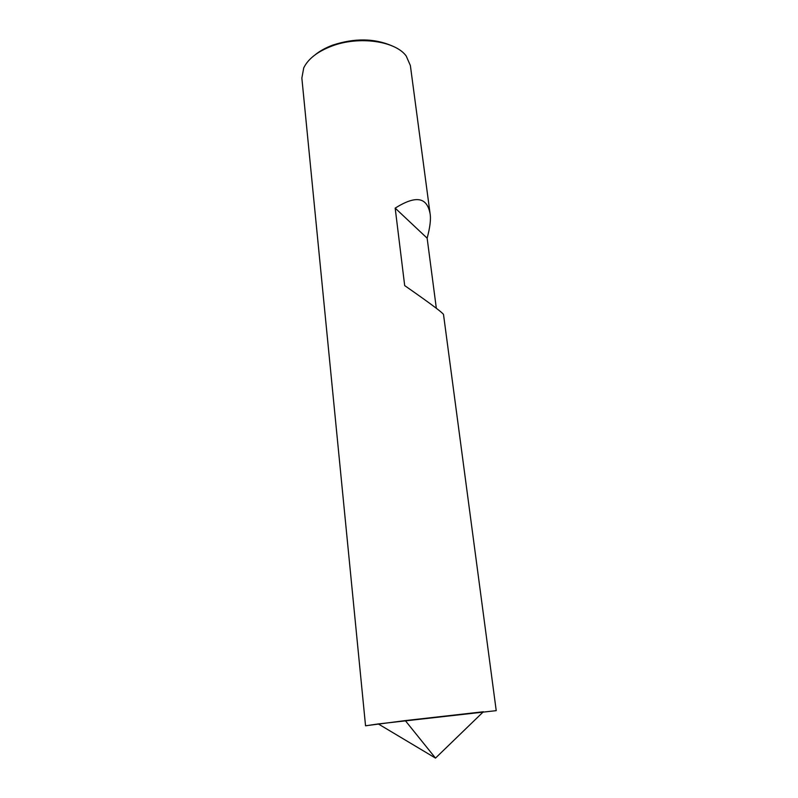 <?xml version="1.0" encoding="UTF-8"?>
<svg xmlns="http://www.w3.org/2000/svg" width="798" height="798" viewBox="0 0 798 798"><rect width="100%" height="100%" fill="white"/><g stroke="black" fill="none" stroke-linecap="round" stroke-linejoin="round"><path stroke-width="1.2" d="M430.002 213.026L410.372 65.536L406.212 56.02C395.469 40.987 358.901 35.71 331.838 46.075C317.534 51.551 308.168 58.813 303.739 67.87L301.853 78.084L365.544 725.771L405.284 720.594L435.499 758.1L378.282 723.926L496.226 710.649L443.508 314.462C442.401 312.656 433.274 305.514 404.686 285.594L395.18 208.128C418.81 193.276 427.319 199.64 430.072 213.555C431.06 219.021 430.072 227.231 427.139 238.173L395.18 208.128M436.336 308.297L427.139 238.173M392.008 45.845C374.372 38.244 354.651 37.985 332.846 45.077C325.883 47.641 320.018 50.863 315.24 54.723M365.693 725.801L378.282 723.926M435.499 758.1L483.389 711.756L405.284 720.594"/></g></svg>
